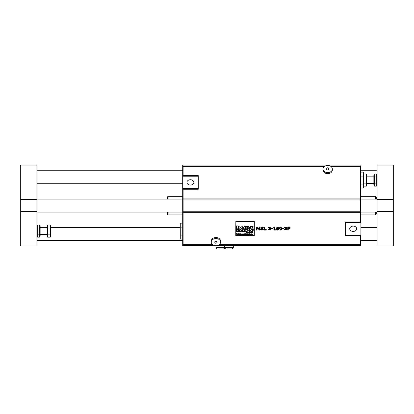 <?xml version="1.0" encoding="UTF-8"?>
<svg xmlns="http://www.w3.org/2000/svg" width="414" height="414" viewBox="0 0 414 414"><rect width="100%" height="100%" fill="white"/><g stroke="black" fill="none" stroke-linecap="round" stroke-linejoin="round"><path stroke-width="0.62" d="M251.407 234.655L251.691 234.779L251.608 233.951L251.096 233.724L250.486 234.045L251.324 233.931L250.449 234.51L251.407 234.655M250.693 234.505L251.386 234.262L250.693 234.505M250.693 234.453L251.386 234.329M250.486 234.045L251.096 233.672L251.608 233.9L251.691 234.779M250.775 234.215L251.386 234.076M250.449 234.51L250.775 234.158M238.081 227.302L238.624 227.617L238.624 228.802L240.053 228.802L240.053 227.436L239.018 226.536L238.081 226.841L238.081 225.894L236.565 225.894L236.565 228.802L238.081 228.802L238.081 227.302L238.081 228.751M239.018 226.536L240.053 227.384L240.053 228.751M238.081 226.789L239.018 226.484M238.081 225.946L236.565 225.946M235.835 221.443L235.835 235.649L254.305 235.587L254.305 221.506L235.835 221.392L254.305 221.454L254.305 235.535M235.918 221.599L254.144 221.599L254.144 235.494L235.918 235.494L235.918 221.599M235.918 235.442L254.144 235.442L254.144 221.599M235.757 235.535L235.835 221.392M243.629 228.342L243.629 227.886L242.832 228.197L242.081 227.819L243.629 227.819L242.092 226.442L240.508 227.602L242.195 228.838L243.629 228.342M240.508 227.602L242.092 226.442M242.35 227.069L242.707 227.426L242.004 227.426L242.35 227.069M243.629 227.938L242.832 228.197M242.081 227.767L242.832 228.145M243.629 227.819L242.092 226.499M242.004 227.374L242.702 227.374M245.606 226.551L244.089 226.551L244.089 228.802L245.606 228.802L245.606 226.499L244.855 226.686M244.089 226.551L244.855 226.634M246.216 230.018L245.911 229.501L244.602 229.501L245.502 231.053L244.974 232.011L246.402 232.011L247.784 229.501L246.511 229.449L246.216 230.018L246.511 229.449M244.974 232.011L245.486 231.033M244.602 229.501L245.911 229.449L246.216 229.967M247.784 229.501L246.511 229.501M282.027 228.544L280.733 226.934L279.755 227.322L279.434 228.549L280.733 230.163L281.711 229.77L282.027 228.492L280.733 226.882L279.434 228.549M281.329 227.596L281.329 229.491L280.733 229.817L280.128 229.485L280.128 227.602L280.733 227.276L281.329 227.596M279.988 228.497L280.128 229.434L280.733 229.765L281.329 229.439L281.473 228.492M250.677 231.059L250.677 230.655L249.984 230.934L249.331 230.603L250.677 230.603L249.342 229.403L247.96 230.417L249.43 231.493L250.677 231.059M247.96 230.417L249.342 229.403M249.564 229.951L249.875 230.262L249.264 230.262L249.564 229.951M250.677 230.712L249.984 230.934M249.331 230.551L249.984 230.883M250.677 230.603L249.342 229.454M249.264 230.21L249.87 230.21M245.16 226.567L245.595 226.23L245.16 225.909L244.741 226.23L245.16 226.567M245.595 226.23L245.16 225.858L244.741 226.23M251.681 232.466L252.519 232.466L252.737 233.051L252.737 231.809L252.519 232.321L251.681 232.321L251.464 231.809L251.681 232.999M251.681 232.27L252.519 232.27M252.519 232.999L252.519 232.466M247.675 226.556L246.164 226.556L246.164 228.802L247.675 228.802L247.929 227.224L248.224 228.802L249.652 228.802L249.652 227.436L248.617 226.536L247.675 226.841L247.675 226.505L246.164 226.556M247.675 227.307L247.675 228.751M248.224 228.751L248.224 227.617M249.652 227.436L249.652 228.751M248.617 226.536L249.652 227.384M247.675 226.789L248.617 226.484M236.751 233.568L237.289 234.779L238.055 233.589L238.293 234.779L238.293 233.356L237.962 233.356L237.419 234.578L236.886 233.356L236.513 233.356L236.751 234.728M236.513 233.356L236.886 233.305L237.419 234.526L237.962 233.305L238.293 233.356M238.055 234.728L238.055 233.589M253.094 228.047L252.069 228.047L253.114 226.551L250.077 226.551L250.077 227.27L251.008 227.27L249.942 228.802L253.094 228.802L253.094 227.995L252.105 227.995M250.077 226.551L253.114 226.551M249.942 228.802L250.972 227.27M239.742 233.951L239.23 233.724L238.624 234.045L239.525 234.127L238.583 234.51L239.825 234.779L239.753 234.065M238.583 234.51L239.525 234.029M239.483 234.448L238.826 234.505L239.483 234.448L239.101 234.666M238.826 234.453L239.101 234.614M239.825 234.779L239.753 234.117M238.624 234.045L239.23 233.672L239.742 233.9M239.478 229.827L236.549 229.506L236.549 231.457L237.864 231.457L238.086 230.086L238.34 231.457L239.582 231.457L239.809 230.086L240.053 231.457L241.295 231.457L241.295 230.267L240.399 229.485L239.478 229.827L240.399 229.434L241.295 230.215L241.295 231.405M238.34 231.405L238.34 230.427M237.864 230.153L237.864 231.405M236.549 229.506L237.864 229.506M238.681 229.485L239.478 229.775M237.864 229.703L238.681 229.434M239.582 230.153L239.582 231.405M240.053 231.405L240.053 230.427M247.634 233.75L247.634 234.779L248.219 233.879L248.726 234.779L248.716 233.977L247.836 233.75M247.836 233.843L248.716 233.926L248.726 234.728M248.498 234.728L248.498 234.153M241.792 230.308L243.044 230.438L241.719 230.96L242.413 231.478L244.363 231.457L244.363 230.375L243.054 229.485L241.792 229.718L241.792 230.308M242.557 230.883L243.044 230.748L243.044 231.022L242.557 230.883M242.557 230.831L243.044 230.748M241.719 230.96L243.044 230.386M244.363 230.375L244.363 231.405M243.054 229.485L244.363 230.319M241.792 229.718L243.054 229.434M249.29 234.65L249.663 234.805L250.247 234.246L249.673 233.724L249.306 233.863L249.078 233.356L249.29 234.728M249.352 234.526L249.652 233.869L250.009 234.262L249.352 234.526L250.009 234.21M250.247 234.246L249.673 233.672L249.306 233.812M249.285 234.205L249.352 234.474M252.38 229.501L251.065 229.501L251.065 231.457L252.38 231.457L252.576 230.256L253.094 230.438L253.72 229.972L253.109 229.485L252.38 229.915L252.38 229.449L251.065 229.501M253.72 229.972L253.109 229.434L252.38 229.863M252.856 234.629L253.063 233.698L252.473 234.655L251.966 233.75L251.981 234.552L252.856 234.728M252.193 234.267L252.473 234.603L252.83 234.252M247.313 232.564L247.784 232.564L247.313 232.927L246.78 232.176L247.97 232.156L247.308 231.788L246.501 232.435L247.324 233.072L247.996 232.88L247.996 232.42L247.313 232.564M247.97 232.156L247.308 231.736L246.501 232.435M246.718 232.373L247.313 232.87L247.784 232.564M247.996 232.42L247.313 232.42M259.511 230.044L259.511 227.426L259.511 230.096L260.049 230.096L260.049 226.944L259.304 226.944L258.326 228.719L259.304 226.944M258.326 228.719L257.311 226.996L256.577 226.996L256.577 230.096L257.078 230.096L257.078 227.426L258.124 229.242L258.455 229.242L259.511 227.426M257.078 227.426L257.078 230.044M260.049 226.996L259.304 226.996M257.311 226.996L258.326 228.668M256.577 226.996L257.311 226.944M248.286 233.051L248.778 232.264L248.985 233.051L249.471 232.264L249.88 233.051L249.88 232.435L248.286 232.15L248.286 233.051M249.683 232.999L249.683 232.487M248.985 232.999L248.985 232.466M249.88 232.435L249.88 232.999M249.156 232.29L249.88 232.383M248.467 232.228L249.156 232.238M263.423 229.211L261.26 227.783L262.098 227.296L263.268 227.633L263.268 227.141L262.062 226.939L260.701 227.829L260.96 228.388L262.864 229.278L261.958 229.796L260.67 229.392L260.67 229.91L262 230.153L263.056 229.868L263.423 229.211L261.26 227.731M260.67 229.392L261.958 229.744L262.864 229.227M260.701 227.829L262.062 226.888L263.268 227.141M250.356 233.051L251.189 232.59L250.17 231.809L250.356 233.051M250.667 232.947L250.356 232.596L250.672 232.259L250.982 232.601L250.667 232.947L250.982 232.549M250.356 232.544L250.667 232.896M250.372 232.202L251.189 232.59M266.316 229.729L264.51 229.729L264.51 226.996L263.972 226.996L263.972 230.096L266.316 230.096L266.316 229.677L264.51 229.677M263.972 226.996L264.51 226.996M240.016 234.474L240.596 234.805L241.139 234.479L240.306 234.065L241.088 234.013L240.555 233.724L240.053 234.024L240.907 234.495L240.016 234.474L240.907 234.443M241.088 234.013L240.208 233.796M240.306 234.065L241.139 234.479M240.053 234.024L240.208 233.744M269.162 228.243L269.162 228.585L270 228.699L270.021 229.63L268.334 229.532L268.334 229.972L270.435 229.873L270.797 229.175L269.969 228.404L270.715 227.679L270.358 227.105L268.443 227.12L268.443 227.56L269.954 227.384L270.166 227.721L269.162 228.243L270.166 227.669M268.443 227.12L270.358 227.053L270.715 227.679M270.513 228.606L270.797 229.175M269.969 228.352L270.513 228.554M270.021 229.63L270.244 229.097M268.37 229.532L270.021 229.579M242.293 234.402L241.952 234.66L241.579 234.262L241.967 233.869L242.495 234.05L241.957 233.724L241.341 234.267L241.957 234.805L242.516 234.427M242.495 234.05L241.957 233.672L241.341 234.267M241.579 234.21L241.952 234.609L242.293 234.35M271.356 228.926L272.888 228.926L272.888 228.497L271.356 228.497L271.356 228.926M272.888 228.549L271.356 228.549M242.713 234.779L243.297 233.874L243.81 234.779L243.81 234.127L242.94 233.869L242.94 233.356L242.713 234.779M243.582 234.728L243.582 234.127M243.81 234.127L243.81 234.728M242.94 233.817L243.81 234.076M273.747 229.78L274.482 229.729L274.482 227.7L274.482 229.78L273.747 229.78L273.747 230.096L275.719 230.096L275.719 229.729L275.005 229.729M275.719 229.78L275.005 229.78L275.005 226.986L273.747 227.415L273.747 227.7L274.482 227.7M275.005 226.986L274.58 226.986M273.747 227.415L274.58 226.934M244.162 234.779L244.389 233.75L244.162 234.779M279.026 229.092L278.586 228.3L276.961 228.331L278.146 227.296L278.674 227.379L278.674 226.981L276.842 227.436L276.402 228.735L276.847 229.879L277.737 230.163L278.648 229.868L279.026 229.04L278.586 228.249L276.961 228.28M276.402 228.735L276.842 227.384L278.674 226.981M276.95 228.776L277.235 229.594L277.742 229.77L278.477 229.056M277.235 229.646L276.961 228.631L278.198 228.569L278.477 229.108L277.742 229.822L277.235 229.594M282.493 228.926L284.03 228.926L284.03 228.497L282.493 228.497L282.493 228.926M284.03 228.549L282.493 228.549M244.736 234.779L245.326 233.879L245.833 234.779L245.823 233.977L244.736 233.75L244.736 234.779M245.833 234.148L245.833 234.728M245.606 234.728L245.606 234.153M244.943 233.843L245.373 233.672L245.833 234.096M285.36 228.243L285.36 228.585L286.198 228.699L286.219 229.63L284.532 229.532L284.532 229.972L286.638 229.873L286.995 229.175L286.167 228.404L286.918 227.679L286.555 227.105L284.646 227.12L284.646 227.56L286.152 227.384L286.364 227.721L285.36 228.243L286.364 227.669M284.646 227.12L286.555 227.053L286.918 227.679M286.711 228.606L286.995 229.175M286.167 228.352L286.711 228.554M286.219 229.63L286.441 229.097M284.573 229.532L286.219 229.579M247.106 234.448L246.749 234.66L246.346 234.308L247.349 234.308L246.739 233.724L246.107 234.272L246.749 234.805L247.344 234.469M247.023 233.967L246.356 234.169L247.023 233.967M246.366 234.112L247.101 234.112M247.355 234.262L246.739 233.672L246.107 234.272M246.346 234.257L246.749 234.609L247.106 234.396M288.258 227.364L290.142 227.364L290.142 226.944L287.72 226.944L287.72 230.096L288.258 230.096L288.258 228.606L290.064 228.606L290.064 228.238L288.258 228.238L288.258 227.364L288.258 228.186L290.064 228.238M290.142 226.996L287.72 226.996M288.258 228.606L288.258 230.044M345.348 235.043L360.496 235.043L360.496 235.561L345.348 235.561L345.348 221.909L360.496 221.909L360.496 212.294L183.107 212.294L183.107 245.274L213.712 245.274M360.496 235.561L360.496 245.274L218.106 245.274M211.254 242.128L211.254 241.083A4.657 3.566 -0 0 1 215.911 237.517A4.657 3.566 -0 0 1 220.569 241.083L220.569 242.128A4.657 3.566 180 0 0 215.911 238.557A4.657 3.566 180 0 0 211.254 242.128A4.657 3.566 180 0 0 215.554 245.683A4.657 3.566 180 0 0 220.512 242.666A4.657 3.566 180 0 0 220.569 242.128M167.308 212.061L167.308 214.09L168.12 214.897L182.698 214.897M168.12 214.897L168.12 212.061M168.12 199.103L168.12 196.267L182.698 196.267M183.107 166.785L182.698 166.785L182.698 165.082L360.899 165.082L360.899 166.785L360.496 166.785M376.29 199.103L376.29 197.08L375.482 196.267L360.899 196.267M375.482 196.267L375.482 199.103M375.482 212.061L375.482 214.897L360.899 214.897M360.496 244.379L360.899 244.379L360.899 246.082L233.325 246.082M215.911 246.082L182.698 246.082L182.698 244.379L183.107 244.379M218.866 248.917L223.607 248.917L224.616 248.374M227.374 248.917L230.37 248.917M228.87 248.917L232.109 248.917L228.87 248.917M325.383 172.136A4.657 3.566 0 0 0 332.349 169.041A4.657 3.566 0 0 0 327.691 165.471A4.657 3.566 0 0 0 323.034 169.041A4.657 3.566 0 0 0 325.383 172.136M327.112 169.818A1.17 0.895 0 0 0 328.607 169.59A1.17 0.895 0 0 0 328.54 168.426L327.691 167.737L326.843 168.426A1.17 0.895 0 0 0 327.112 169.818M332.349 169.041L332.349 170.082A4.657 3.566 180 0 1 325.383 173.181A4.657 3.566 180 0 1 323.034 170.082L323.034 169.041M217.065 242.262A1.17 0.895 180 0 0 215.559 241.274A1.17 0.895 180 0 0 215.063 242.744L215.911 243.427L216.76 242.744A1.17 0.895 180 0 0 217.065 242.262M360.899 176.095L363.332 176.095L363.332 172.115L360.899 172.115M363.332 176.095L363.332 184.044L360.899 184.044M363.332 184.044L363.332 188.018L360.899 188.018M182.698 239.049L180.271 239.049L180.271 223.146L182.698 223.146M180.271 227.12L182.698 227.12M180.271 235.074L182.698 235.074M168.12 196.267L167.308 197.08L167.308 199.103M375.482 214.897L376.29 214.09L376.29 212.061M183.107 211.254L360.496 211.254L360.496 199.915L183.107 199.915L183.107 212.294M183.107 199.915L183.107 189.255L198.254 189.255L198.254 175.603L183.107 175.603L183.107 165.895L325.492 165.895M360.496 199.915L360.496 165.895L329.886 165.895M360.496 211.254L360.496 212.294M198.254 176.126L183.107 176.126L183.107 175.603M360.496 167.075L360.899 166.785M360.899 167.075L360.899 199.419L360.496 199.419M360.496 199.941L360.899 199.941L360.899 199.419M360.899 199.941L360.899 211.223L360.496 211.223M360.496 211.745L360.899 211.745L360.899 211.223M360.899 211.745L360.899 244.094L360.496 244.094M360.899 244.379L360.899 244.094M360.899 234.971L345.509 234.971L345.509 222.039L360.899 222.039M353.204 231.421A3.467 2.66 -0 0 1 349.737 228.766A3.467 2.66 -0 0 1 353.204 226.106A3.467 2.66 -0 0 1 356.677 228.766A3.467 2.66 -0 0 1 353.204 231.421M345.509 222.561L360.899 222.561M183.107 244.094L182.698 244.379M182.698 244.094L182.698 211.745L183.107 211.745M183.107 211.223L182.698 211.223L182.698 211.745M182.698 211.223L182.698 199.941L183.107 199.941M183.107 199.419L182.698 199.419L182.698 199.941M182.698 199.419L182.698 167.075L183.107 167.075M182.698 166.785L182.698 167.075M182.698 176.193L198.089 176.193L198.089 189.126L182.698 189.126M190.393 179.743A3.467 2.66 180 0 1 193.866 182.398A3.467 2.66 180 0 1 190.393 185.058A3.467 2.66 180 0 1 186.926 182.398A3.467 2.66 180 0 1 190.393 179.743M198.089 188.603L182.698 188.603M373.858 184.763L373.858 175.37L374.66 173.989L374.66 186.145L373.858 184.763M377.102 184.763L376.3 186.145L376.3 173.989L374.66 173.989M376.3 186.145L374.66 186.145M376.3 183.107L374.66 183.107M376.3 177.026L374.66 177.026M366.571 176.83L373.925 176.83M377.102 211.518L393.3 211.518L393.3 246.082L377.102 246.082L377.102 165.082L393.3 165.082L393.3 199.646L377.102 199.646M47.429 234.34L40.075 234.34M50.668 235.659L50.197 234.138L50.668 231.1L50.668 236.363L50.197 237.175L50.668 235.659M50.197 228.057L50.668 226.536L50.668 231.1L50.197 228.057L47.672 228.057L47.672 225.019L50.197 225.019L50.668 226.536L50.197 225.019M50.197 234.138L47.672 234.138L47.672 237.175L50.197 237.175M47.672 234.138L47.672 228.057M47.672 235.716L47.672 226.479M363.802 177.026L366.328 177.026L366.328 173.989L363.802 173.989L363.332 175.51L363.802 177.026L363.332 180.069L363.802 183.107L363.332 184.628L363.802 186.145L366.328 186.145L366.328 183.107L363.802 183.107M366.328 177.026L366.328 183.107M366.328 175.448L366.328 184.685M373.858 183.712L366.571 183.712M182.698 183.712L36.898 183.712M377.102 240.415L360.899 240.415M182.698 240.415L36.898 240.415M393.3 199.646L393.3 211.518M20.7 199.646L20.7 165.082L36.898 165.082L36.898 199.646L20.7 199.646L20.7 211.518L36.898 211.518L36.898 246.082L20.7 246.082L20.7 211.518M36.898 199.646L36.898 211.518M39.34 228.057L39.34 225.019L37.7 225.019L37.7 237.175L39.34 237.175L39.34 228.057L37.7 228.057M39.34 234.138L37.7 234.138M36.898 235.794L37.7 237.175M39.34 225.019L40.142 226.401L40.142 235.794L39.34 237.175M183.107 244.695L212.677 244.695M219.146 244.695L360.496 244.695M217.127 248.917L215.911 247.701L233.325 247.701L232.109 248.917M360.496 166.469L330.926 166.469M324.457 166.469L183.107 166.469M183.107 198.87L360.496 198.87M215.911 247.701L215.911 245.693M224.414 245.274L224.414 247.701L225.63 248.917M233.325 247.701L233.325 245.274M377.102 175.37L376.3 173.989M366.571 183.309L373.858 183.309M47.429 227.855L40.142 227.855M363.332 174.801L363.802 173.989M363.332 185.332L363.802 186.145M377.102 170.754L360.899 170.754M182.698 170.754L36.898 170.754M377.102 227.452L360.899 227.452M180.271 227.452L50.668 227.452M47.429 227.452L40.142 227.452M377.102 199.103L360.899 199.103M182.698 199.103L36.898 199.103M377.102 212.061L360.899 212.061M182.698 212.061L36.898 212.061M36.898 226.401L37.7 225.019"/></g></svg>

